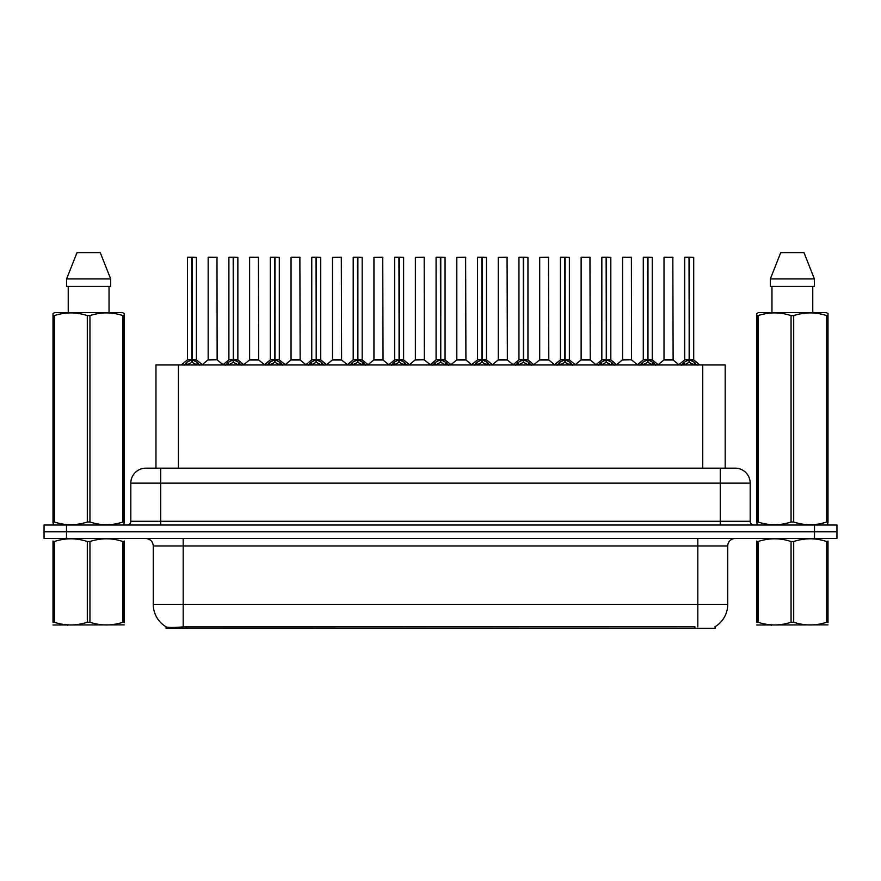 <?xml version="1.0" encoding="UTF-8"?>
<svg xmlns="http://www.w3.org/2000/svg" width="881" height="881" viewBox="0 0 881 881"><rect width="100%" height="100%" fill="white"/><g stroke="black" fill="none" stroke-linecap="round" stroke-linejoin="round"><path stroke-width="1.32" d="M151.025 468.174L155.97 468.174L155.97 364.954L725.184 364.954L725.184 468.174M715.097 626.721L715.097 628.252L166.046 628.252L166.046 626.809M153.261 604.311L183.182 604.311L183.182 545.967L153.261 545.967L153.261 604.311A26.177 26.177 0 0 0 166.201 626.898C168.139 627.657 173.799 627.657 183.182 626.898L694.823 626.765M714.799 626.898A26.177 26.177 0 0 0 727.739 604.311L727.739 545.967A7.477 7.477 0 0 1 735.217 538.489M66.493 525.021L836.95 525.021L836.95 531.761L44.05 531.761L44.05 538.489L66.493 538.489L66.493 531.761L44.05 531.761L44.05 525.021L66.493 525.021L66.493 531.761L836.95 531.761L836.95 538.489L66.493 538.489M750.183 483.14L130.817 483.14A14.955 14.955 0 0 1 145.783 468.174L735.217 468.174A14.955 14.955 0 0 1 750.183 483.14L750.183 521.288C750.381 523.534 751.625 524.779 753.916 525.021M130.817 483.14L130.817 521.288A3.744 3.744 0 0 1 127.084 525.021M184.118 365.13L186.838 362.256L191.739 359.778L191.739 362.388L192.003 359.712L192.003 257.23L196.419 257.384L196.419 359.712L192.124 359.778L197.036 362.256L199.756 365.13M187.444 257.384L191.739 257.23L187.444 257.384L187.444 359.712L191.739 359.778M191.739 257.23L187.598 257.23M196.419 257.384L192.124 257.23M191.871 257.23L191.871 359.712L196.562 360.01L192.62 360.01M191.739 257.384L191.937 359.712M190.439 257.23L193.435 257.23M192.124 359.778L192.124 362.388L192.003 359.712M192.124 359.712L192.124 257.384M197.036 362.256L197.036 364.954L192.124 362.388M191.739 362.388L186.838 364.965L186.838 362.256M217.133 359.712L216.99 257.23L208.169 257.384L208.169 359.712L217.144 359.712L212.453 359.712M212.585 257.23L208.312 257.23M213.786 359.712L208.169 359.712L202.289 364.657M225.558 365.13L228.278 362.256L233.179 359.778L233.179 362.388L233.443 359.712L233.443 257.23L237.859 257.384L237.859 359.712L233.564 359.778L238.476 362.256L241.196 365.13M228.884 257.384L233.19 257.23L228.884 257.384L228.884 359.712L233.179 359.778M233.19 257.23L229.038 257.23M237.859 257.384L233.564 257.23M233.311 257.23L233.311 359.712L238.002 360.01L234.06 360.01M233.179 257.384L233.377 359.712M231.879 257.23L234.875 257.23M233.564 359.778L233.564 362.388L233.443 359.712M233.564 359.712L233.564 257.384M238.476 362.256L238.476 364.954L233.564 362.388M233.179 362.388L228.278 364.965L228.278 362.256M266.998 365.13L269.718 362.256L274.619 359.778L274.619 362.388L274.883 359.712L274.883 257.23L279.299 257.384L279.299 359.712L275.004 359.723L275.015 362.388L274.883 359.712L279.299 359.712L275.5 360.01L279.916 362.256L282.636 365.13M270.324 257.384L274.63 257.23L270.324 257.384L270.324 359.712L274.619 359.778M274.63 257.23L270.478 257.23M279.299 257.384L275.004 257.23M274.751 257.23L274.883 359.712M274.619 257.384L274.817 359.712M273.319 257.23L276.315 257.23M275.004 359.712L275.004 257.384M279.916 362.256L279.916 364.954L275.015 362.388M274.619 362.388L269.718 364.965L269.718 362.256M308.438 365.13L311.158 362.256L316.059 359.778L316.059 362.388L316.323 359.712L316.323 257.23L320.739 257.384L320.739 359.712L316.455 359.778L321.356 362.256L324.076 365.13M311.764 257.384L316.07 257.23L311.764 257.384L311.764 359.712L316.059 359.778M316.07 257.23L311.918 257.23M320.739 257.384L316.444 257.23M316.191 257.23L316.191 359.712L320.882 360.01L316.94 360.01M316.059 257.384L316.257 359.712M314.759 257.23L317.755 257.23M316.455 359.778L316.455 362.388L316.323 359.712M316.444 359.712L316.455 257.384M321.356 362.256L321.356 364.954L316.455 362.388M316.059 362.388L311.158 364.965L311.158 362.256M349.878 365.13L352.598 362.256L357.499 359.778L357.499 362.388L357.763 359.712L357.763 257.23L362.179 257.384L362.179 359.712L357.895 359.778L362.796 362.256L365.516 365.13M353.204 257.384L357.51 257.23L353.204 257.384L353.204 359.712L357.499 359.778M357.51 257.23L353.358 257.23M362.179 257.384L357.884 257.23M357.631 257.23L357.631 359.712L362.322 360.01L358.38 360.01M357.499 257.384L357.697 359.712M356.199 257.23L359.195 257.23M357.895 359.778L357.895 362.388L357.763 359.712M357.895 359.712L357.895 257.384M362.796 362.256L362.796 364.954L357.895 362.388M357.499 362.388L352.598 364.965L352.598 362.256M255.226 359.712L249.466 360.01L258.717 360.01L258.43 257.23L249.609 257.384L249.609 359.712L258.585 359.712L253.893 359.712M254.025 257.23L249.752 257.23M296.666 359.712L290.906 360.01L300.157 360.01L299.87 257.23L291.049 257.384L291.049 359.712L300.025 359.712L295.333 359.712M295.465 257.23L291.193 257.23M338.106 359.712L332.346 360.01L341.597 360.01L341.31 257.23L332.489 257.384L332.489 359.712L341.465 359.712L336.773 359.712M124.254 624.871L53.003 624.992M124.254 622.724L124.254 622.239C124.254 625.862 124.254 625.862 124.254 622.239L122.933 622.239L122.933 541.518C111.986 537.895 100.996 537.895 89.95 541.518L87.307 541.518C76.361 537.895 65.37 537.895 54.336 541.518L53.003 541.518C53.003 537.895 53.003 537.895 53.003 541.518L53.003 541.022M89.95 541.518L89.95 622.239C100.908 625.862 111.898 625.862 122.933 622.239M89.95 622.239L87.307 622.239L87.307 541.518M124.254 541.033L124.254 541.518C124.254 537.895 124.254 537.895 124.254 541.518L122.933 541.518M124.254 541.518L124.254 622.239M54.336 541.518L54.336 622.239L53.003 622.239L53.003 541.518M54.336 622.239C65.282 625.862 76.273 625.862 87.307 622.239M53.003 622.239C53.003 625.862 53.003 625.862 53.003 622.239M827.997 624.871L756.746 624.992M827.997 622.724L827.997 622.239C827.997 625.862 827.997 625.862 827.997 622.239L826.664 622.239L826.664 541.518C815.718 537.895 804.727 537.895 793.693 541.518L791.05 541.518C780.092 537.895 769.102 537.895 758.067 541.518L756.746 541.518C756.746 537.895 756.746 537.895 756.746 541.518L756.746 541.022M793.693 541.518L793.693 622.239C804.639 625.862 815.63 625.862 826.664 622.239M793.693 622.239L791.05 622.239L791.05 541.518M827.997 541.033L827.997 541.518C827.997 537.895 827.997 537.895 827.997 541.518L826.664 541.518M827.997 541.518L827.997 622.239M758.067 541.518L758.067 622.239L756.746 622.239L756.746 541.518M758.067 622.239C769.014 625.862 780.004 625.862 791.05 622.239M756.746 622.239C756.746 625.862 756.746 625.862 756.746 622.239M123.792 525.021L124.254 522.004L122.933 522.004L122.933 315.607C111.986 311.995 100.996 311.995 89.95 315.607L87.307 315.607C76.361 311.995 65.37 311.995 54.336 315.607L53.003 315.607L53.003 313.559L54.743 312.59L53.003 313.559L53.003 522.94M89.95 315.607L89.95 522.004C100.908 525.627 111.898 525.627 122.933 522.004M89.95 522.004L87.307 522.004L87.307 315.607M54.336 315.607L54.336 522.004C65.282 525.627 76.273 525.627 87.307 522.004M54.336 522.004L53.003 522.004L53.477 525.021M124.254 323.812L124.254 313.559L122.525 312.59L124.254 313.559L124.254 315.607L122.933 315.607M122.525 312.59L54.743 312.59M68.233 286.413L68.233 312.59M109.035 312.59L109.035 286.413L109.035 312.59M100.313 252.748L110.665 278.925L110.665 286.413L66.593 286.413L66.593 278.925L76.955 252.748L66.593 278.925L110.665 278.925L100.313 252.748L76.955 252.748M124.254 522.94L124.254 315.607M827.523 525.021L827.997 522.004L826.664 522.004L826.664 315.607C815.718 311.995 804.727 311.995 793.693 315.607L791.05 315.607C780.092 311.995 769.102 311.995 758.067 315.607L756.746 315.607L756.746 313.559L758.475 312.59L756.746 313.559L756.746 522.94M793.693 315.607L793.693 522.004C804.639 525.627 815.63 525.627 826.664 522.004M793.693 522.004L791.05 522.004L791.05 315.607M758.067 315.607L758.067 522.004C769.014 525.627 780.004 525.627 791.05 522.004M758.067 522.004L756.746 522.004L757.208 525.021M827.997 323.812L827.997 313.559L826.257 312.59L827.997 313.559L827.997 315.607L826.664 315.607M826.257 312.59L758.475 312.59M771.965 286.413L771.965 312.59M812.767 312.59L812.767 286.413M804.045 252.748L814.407 278.925L814.407 286.413L770.335 286.413L770.335 278.925L780.687 252.748L770.335 278.925L814.407 278.925L804.045 252.748L780.687 252.748M827.997 522.94L827.997 315.607M391.318 365.13L394.038 362.256L398.939 359.778L398.939 362.388L399.203 359.712L399.203 257.23L403.619 257.384L403.619 359.712L399.335 359.778L404.236 362.256L406.956 365.13M394.644 257.384L398.95 257.23L394.644 257.384L394.644 359.712L398.939 359.778M398.95 257.23L394.798 257.23M403.619 257.384L399.324 257.23M399.071 257.23L399.071 359.712L403.762 360.01L399.82 360.01M398.939 257.384L399.137 359.712M397.639 257.23L400.635 257.23M399.335 359.778L399.335 362.388L399.203 359.712M399.335 359.712L399.335 257.384M404.236 362.256L404.236 364.954L399.335 362.388M398.939 362.388L394.038 364.965L394.038 362.256M432.758 365.13L435.478 362.256L440.379 359.778L440.379 362.388L440.643 359.712L440.643 257.23L445.059 257.384L445.059 359.712L440.775 359.778L445.676 362.256L448.396 365.13M436.084 257.384L440.39 257.23L436.084 257.384L436.084 359.712L440.379 359.778M440.39 257.23L436.238 257.23M445.059 257.384L440.764 257.23M440.511 257.23L440.511 359.712L445.202 360.01L441.26 360.01M440.379 257.384L440.577 359.712M439.079 257.23L442.075 257.23M440.775 359.778L440.775 362.388L440.643 359.712M440.775 359.712L440.775 257.384M445.676 362.256L445.676 364.954L440.775 362.388M440.379 362.388L435.478 364.965L435.478 362.256M474.198 365.13L476.918 362.256L481.819 359.778L481.819 362.388L482.083 359.712L482.083 257.23L486.499 257.384L486.499 359.712L482.215 359.778L487.116 362.256L489.836 365.13M477.524 257.384L481.83 257.23L477.524 257.384L477.524 359.712L481.819 359.778M481.83 257.23L477.678 257.23M486.499 257.384L482.204 257.23M481.951 257.23L481.951 359.712L486.642 360.01L482.7 360.01M481.819 257.384L482.017 359.712M480.519 257.23L483.515 257.23M482.215 359.778L482.215 362.388L482.083 359.712M482.215 359.712L482.215 257.384M487.116 362.256L487.116 364.954L482.215 362.388M481.819 362.388L476.918 364.965L476.918 362.256M379.546 359.712L373.786 360.01L383.037 360.01L382.75 257.23L373.929 257.384L373.929 359.712L382.905 359.712L378.224 359.712M424.334 359.712L424.19 257.23L415.369 257.384L415.369 359.712L424.345 359.712L419.664 359.712M420.986 359.712L415.369 359.712L409.5 364.657M462.426 359.712L456.666 360.01L465.917 360.01L465.631 257.23L456.81 257.384L456.81 359.712L465.785 359.712L461.104 359.712M515.638 365.13L518.358 362.256L523.259 359.778L523.259 362.388L523.523 359.712L523.523 257.23L527.939 257.384L527.939 359.712L523.655 359.778L528.556 362.256L531.276 365.13M518.964 257.384L523.27 257.23L518.964 257.384L518.964 359.712L523.259 359.778M523.27 257.23L519.118 257.23M527.939 257.384L523.644 257.23M523.391 257.23L523.391 359.712L528.082 360.01L524.14 360.01M523.259 257.384L523.457 359.712M521.959 257.23L524.955 257.23M523.655 359.778L523.655 362.388L523.523 359.712M523.655 359.712L523.655 257.384M528.556 362.256L528.556 364.954L523.655 362.388M523.259 362.388L518.358 364.965L518.358 362.256M557.078 365.13L559.798 362.256L564.699 359.778L564.699 362.388L564.963 359.712L564.963 257.23L569.379 257.384L569.379 359.712L565.095 359.778L569.996 362.256L572.716 365.13M560.404 257.384L564.71 257.23L560.404 257.384L560.404 359.712L564.699 359.778M564.71 257.23L560.558 257.23M569.379 257.384L565.084 257.23M564.831 257.23L564.831 359.712L569.522 360.01L565.58 360.01M564.699 257.384L564.897 359.712M563.4 257.23L566.395 257.23M565.095 359.778L565.095 362.388L564.963 359.712M565.095 359.712L565.095 257.384M569.996 362.256L569.996 364.954L565.095 362.388M564.699 362.388L559.798 364.965L559.798 362.256M598.518 365.13L601.238 362.256L606.139 359.778L606.139 362.388L606.403 359.712L606.403 257.23L610.819 257.384L610.819 359.712L606.535 359.778L611.436 362.256L614.156 365.13M601.844 257.384L606.15 257.23L601.844 257.384L601.844 359.712L606.139 359.778M606.15 257.23L601.998 257.23M610.819 257.384L606.524 257.23M606.271 257.23L606.271 359.712L610.962 360.01L607.02 360.01M606.139 257.384L606.337 359.712M604.84 257.23L607.835 257.23M606.535 359.778L606.535 362.388L606.403 359.712M606.535 359.712L606.535 257.384M611.436 362.256L611.436 364.954L606.535 362.388M606.139 362.388L601.238 364.965L601.238 362.256M639.958 365.13L642.678 362.256L647.579 359.778L647.579 362.388L647.843 359.712L647.843 257.23L652.259 257.384L652.259 359.712L647.976 359.778L652.876 362.256L655.596 365.13M643.284 257.384L647.59 257.23L643.284 257.384L643.284 359.712L647.579 359.778M647.59 257.23L643.438 257.23M652.259 257.384L647.964 257.23M647.711 257.23L647.711 359.712L652.403 360.01L648.46 360.01M647.579 257.384L647.777 359.712M646.28 257.23L649.275 257.23M647.976 359.778L647.976 362.388L647.843 359.712M647.976 359.712L647.976 257.384M652.876 362.256L652.876 364.954L647.976 362.388M647.579 362.388L642.678 364.965L642.678 362.256M681.398 365.13L684.119 362.256L689.019 359.778L689.019 362.388L689.283 359.712L689.283 257.23L693.699 257.384L693.699 359.712L689.416 359.778L694.316 362.256L697.036 365.13M684.724 257.384L689.03 257.23L684.724 257.384L684.724 359.712L689.019 359.778M689.03 257.23L684.878 257.23M693.699 257.384L689.405 257.23M689.151 257.23L689.151 359.712L693.843 360.01L689.9 360.01M689.019 257.384L689.217 359.712M687.72 257.23L690.715 257.23M689.416 359.778L689.416 362.388L689.283 359.712M689.416 359.712L689.416 257.384M694.316 362.256L694.316 364.954L689.416 362.388M689.019 362.388L684.119 364.965L684.119 362.256M503.866 359.712L498.106 360.01L507.357 360.01L507.071 257.23L498.25 257.384L498.25 359.712L507.225 359.712L502.544 359.712M545.306 359.712L539.546 360.01L548.797 360.01L548.511 257.23L539.69 257.384L539.69 359.712L548.665 359.712L543.984 359.712M586.746 359.712L580.986 360.01L590.237 360.01L589.951 257.23L581.13 257.384L581.13 359.712L590.105 359.712L585.425 359.712M584.125 257.23L581.273 257.23M631.534 359.712L631.391 257.23L622.57 257.384L622.57 359.712L631.545 359.712L626.865 359.712M625.565 257.23L622.713 257.23M628.186 359.712L622.57 359.712L616.7 364.657M669.626 359.712L663.867 360.01L673.117 360.01L672.831 257.23L664.01 257.384L664.01 359.712L672.985 359.712L668.305 359.712M667.005 257.23L664.153 257.23M694.9 628.252L694.9 626.765M186.243 628.252L186.243 626.765M178.403 468.174L178.403 364.954M702.741 468.174L702.741 364.954M697.818 538.489L697.818 545.967L183.182 545.967L183.182 538.489M727.739 545.967L697.818 545.967L697.818 604.311L727.739 604.311M697.818 626.898L697.818 604.311L183.182 604.311L183.182 626.898M814.507 538.489L814.507 525.021M160.738 525.021L160.738 468.174M130.817 521.288L750.183 521.288M720.262 468.174L720.262 525.021M191.243 360.01L187.444 359.712L191.739 359.723M186.045 362.928L186.045 364.954M197.818 362.928L197.818 364.954M217.144 359.712L208.026 360.01M217.144 257.384L208.169 257.384M232.683 360.01L228.884 359.712L233.179 359.723M227.485 362.928L227.485 364.954M239.258 362.928L239.258 364.954M274.123 360.01L270.324 359.712L274.619 359.723M268.925 362.928L268.925 364.954M280.698 362.928L280.698 364.954M315.563 360.01L311.764 359.712L316.059 359.723M310.365 362.928L310.365 364.954M322.138 362.928L322.138 364.954M357.003 360.01L353.204 359.712L357.499 359.723M351.805 362.928L351.805 364.954M363.578 362.928L363.578 364.954M258.585 257.384L249.609 257.384M300.025 257.384L291.049 257.384M341.465 257.384L332.489 257.384M398.443 360.01L394.644 359.712L398.939 359.723M393.245 362.928L393.245 364.954M405.018 362.928L405.018 364.954M439.883 360.01L436.084 359.712L440.379 359.723M434.685 362.928L434.685 364.954M446.458 362.928L446.458 364.954M481.323 360.01L477.524 359.712L481.819 359.723M476.136 362.928L476.136 364.954M487.898 362.928L487.898 364.954M382.905 257.384L373.929 257.384M424.345 359.712L415.226 360.01M424.345 257.384L415.369 257.384M465.785 257.384L456.81 257.384M522.763 360.01L518.964 359.712L523.259 359.723M517.576 362.928L517.576 364.954M529.338 362.928L529.338 364.954M564.203 360.01L560.404 359.712L564.699 359.723M559.017 362.928L559.017 364.954M570.778 362.928L570.778 364.954M605.643 360.01L601.855 359.712L606.139 359.723M600.457 362.928L600.457 364.954M612.218 362.928L612.218 364.954M647.083 360.01L643.295 359.712L647.579 359.723M641.897 362.928L641.897 364.954M653.658 362.928L653.658 364.954M688.524 360.01L684.735 359.712L689.019 359.723M683.337 362.928L683.337 364.954M695.098 362.928L695.098 364.954M507.225 257.384L498.25 257.384M548.665 257.384L539.69 257.384M590.105 257.384L581.13 257.384M631.545 359.712L622.427 360.01M631.545 257.384L622.57 257.384M672.985 257.384L664.01 257.384M153.261 545.967C152.82 541.43 150.321 538.93 145.783 538.489M187.312 360.01L181.211 364.954M196.562 360.01L202.663 364.954M217.277 360.01L223.014 364.657M228.752 360.01L222.651 364.954M238.002 360.01L244.103 364.954M270.192 360.01L264.091 364.954M279.442 360.01L285.543 364.954M311.632 360.01L305.531 364.954M320.882 360.01L326.983 364.954M353.072 360.01L346.971 364.954M362.322 360.01L368.423 364.954M249.466 360.01L243.729 364.657M258.717 360.01L264.454 364.657M290.906 360.01L285.169 364.657M300.157 360.01L305.894 364.657M332.346 360.01L326.609 364.657M341.597 360.01L347.334 364.657M68.377 624.772L67.54 625.257M772.108 624.772L771.271 625.257M394.512 360.01L388.411 364.954M403.762 360.01L409.863 364.954M435.952 360.01L429.851 364.954M445.202 360.01L451.303 364.954M477.392 360.01L471.291 364.954M486.642 360.01L492.743 364.954M373.786 360.01L368.06 364.657M383.037 360.01L388.774 364.657M424.477 360.01L430.214 364.657M456.666 360.01L450.94 364.657M465.917 360.01L471.654 364.657M518.832 360.01L512.731 364.954M528.082 360.01L534.183 364.954M560.272 360.01L554.171 364.954M569.522 360.01L575.623 364.954M601.712 360.01L595.611 364.954M610.962 360.01L617.063 364.954M643.152 360.01L637.051 364.954M652.403 360.01L658.503 364.954M684.592 360.01L678.491 364.954M693.843 360.01L699.943 364.954M498.106 360.01L492.38 364.657M507.357 360.01L513.094 364.657M539.546 360.01L533.82 364.657M548.797 360.01L554.534 364.657M580.986 360.01L575.26 364.657M590.237 360.01L595.974 364.657M631.677 360.01L637.415 364.657M663.867 360.01L658.14 364.657M673.117 360.01L678.855 364.657"/></g></svg>
